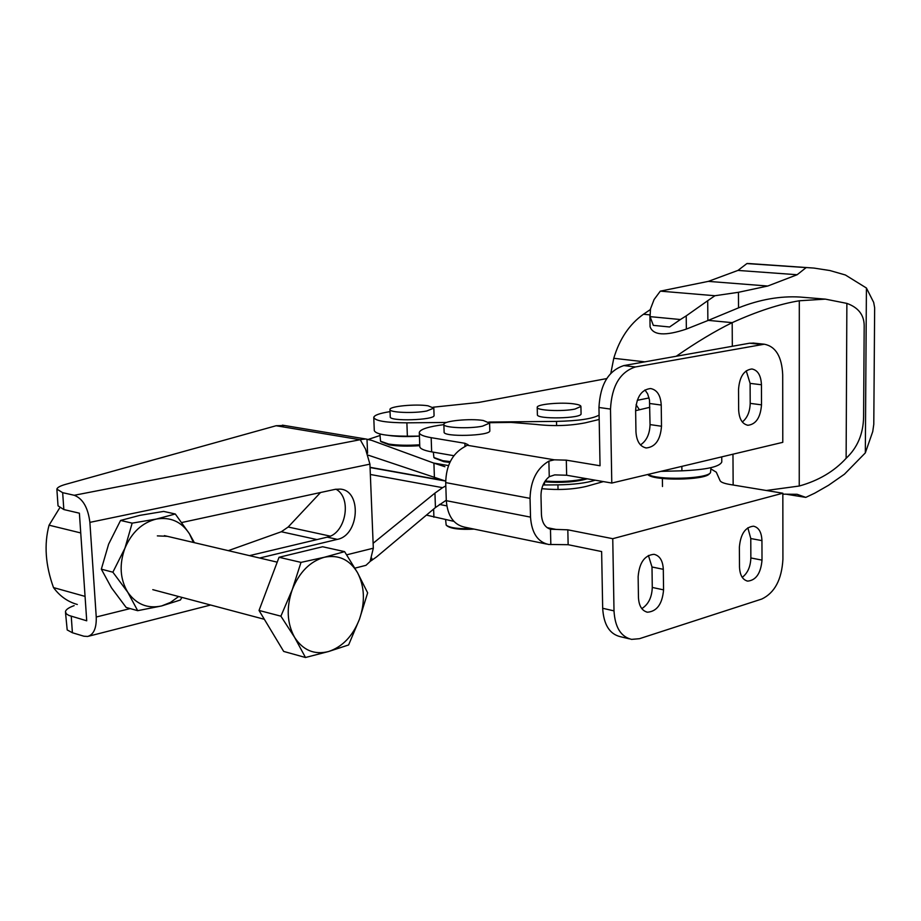 <?xml version="1.0" encoding="UTF-8"?>
<svg xmlns="http://www.w3.org/2000/svg" width="921" height="921" viewBox="0 0 921 921"><rect width="100%" height="100%" fill="white"/><g stroke="black" fill="none" stroke-linecap="round" stroke-linejoin="round"><path stroke-width="1.38" d="M612.753 538.693L614.008 610.876C614.975 627.247 620.835 636.745 631.576 639.381L639.473 638.69L761.771 599.041C774.676 592.859 781.722 579.62 782.919 559.312L782.838 493.219L612.753 538.693L567.82 529.817L568.142 544.702L548.559 544.461C537.668 542.009 531.659 532.891 530.519 517.13L530.047 498.353C530.565 480.624 536.851 468.225 548.881 461.122L554.373 459.821L566.311 460.155L600.043 465.761L598.961 407.473C600.17 384.529 608.47 370.564 623.851 365.579L749.579 343.211L753.942 343.13M443.876 424.627C428.484 426.619 420.287 429.221 419.285 432.433C419.262 434.551 423.223 436.301 431.166 437.671L464.886 443.277L468.087 444.705L464.357 446.915C452.326 453.662 446.109 465.554 445.706 482.604L446.305 500.679C447.548 515.864 453.639 524.694 464.587 527.146L546.487 544.035M567.82 529.817L550.47 529.23C544.967 527.491 541.962 522.564 541.433 514.448L540.984 495.774C541.111 487.462 543.862 481.107 549.25 476.698L554.718 474.891L566.645 475.236L611.786 483.053L782.781 442.333L782.7 374.755C781.848 356.646 775.724 346.457 764.338 344.212L752.975 343.026M746.229 370.806L750.108 383.378L750.201 403.375C749.936 411.745 747.311 417.938 742.326 421.991M644.953 389.951L647.647 393.854L649.489 400.036L650.042 424.593C649.754 434.056 646.565 440.837 640.475 444.912M598.961 407.473L610.496 409.085C611.728 386.037 620.029 371.992 635.398 366.961L764.338 344.212M629.239 638.817L620.293 636.676C609.529 634.039 603.669 624.565 602.679 608.274L601.632 551.552L568.142 544.702M649.812 407.312L635.628 410.674M599.18 419.469L585.272 422.831C569.627 425.87 553.107 426.388 535.688 424.385L511.005 422.405L489.512 422.716M761.506 404.849C760.504 417.501 755.991 424.305 747.956 425.272C742.234 424.097 739.126 418.917 738.642 409.741L738.538 389.399C739.517 376.793 743.972 369.989 751.916 368.976C757.799 370.15 760.976 375.411 761.448 384.759L761.506 404.849L750.201 403.375M610.496 409.085L611.786 483.053M661.497 426.25C660.461 439.778 655.395 447.007 646.3 447.963C640.003 446.662 636.561 441.251 635.951 431.719L635.628 410.248C636.63 396.79 641.626 389.548 650.606 388.535C657.099 389.825 660.645 395.328 661.232 405.056L661.497 426.25L650.042 424.593M638.449 597.464L638.138 576.65C639.358 562.616 644.642 555.179 654.002 554.315C659.735 555.651 662.844 560.647 663.304 569.328L663.569 589.866C662.314 603.957 656.961 611.406 647.509 612.212C641.949 610.865 638.921 605.949 638.449 597.464M739.494 566.933L739.379 547.178C740.542 534.088 745.25 527.088 753.505 526.19C758.766 527.399 761.575 532.211 761.943 540.615L762.012 560.129C760.827 573.253 756.072 580.253 747.725 581.116C742.614 579.908 739.874 575.176 739.494 566.933M426.435 515.104L453.869 521.344M747.84 527.779L750.776 538.532L750.857 557.953C750.523 566.726 747.656 573.196 742.234 577.352M648.407 555.455L651.999 566.991L652.275 587.437C651.895 597.384 648.396 604.452 641.787 608.62M782.838 493.219L729.985 484.492C724.182 483.502 720.878 482.236 720.084 480.693L716.296 472.185L711 468.985M603.382 481.602L586.527 486.334C573.403 489.465 558.494 490.248 541.79 488.694M439.455 504.432L446.812 505.882M453.857 455.711L431.661 451.866C423.718 450.438 419.769 448.631 419.78 446.443L419.297 432.766M370.346 474.476L442.598 487.67L445.81 485.92M445.683 481.107L368.308 455.193M442.598 487.67L434.942 493.103L435.437 507.552L376.413 557.032L370.15 561.407M354.93 568.142L365.982 565.321L370.092 561.488L373.316 548.202L346.687 554.822M373.316 548.202L369.931 464.149L365.533 449.103L360.652 440.457L361.078 439.536L365.764 438.983L371.739 440.388L433.918 463.148L434.413 477.688M228.293 550.654L281.319 531.751L288.169 527.019L330.225 536.126M74.152 605.627C68.718 607.584 65.817 609.621 65.449 611.705L66.37 613.881L68.96 615.458L86.724 620.8L79.39 513.193L63.837 509.555L58.035 505.848L56.906 489.765M335.958 489.189C352.363 497.87 345.789 533.812 327.162 537.162L249.476 555.639M181.84 522.506L335.163 489.35L340.333 489.109C362.022 490.617 359.305 535.354 337.339 539.372L259.63 558.022M65.506 612.534L67.198 629.941L72.402 632.75L83.892 636.215L87.679 636.457C93.723 634.615 96.578 628.134 96.245 617.012L89.89 522.368C88.048 507.655 82.832 498.629 74.244 495.279L62.663 492.677L63.837 509.555M444.889 466.705L433.918 463.148M435.437 507.552L446.282 500.207M361.078 439.536L74.244 495.279M284.589 425.514L276.127 425.732L65.759 484.319C60.233 485.874 57.275 487.474 56.86 489.12L62.663 492.677M320.543 492.505L288.169 527.019M379.982 435.506L368.308 439.398M373.12 543.286L434.942 493.103M543.033 484.987L557.93 484.86C573.933 484.596 586.355 483.03 595.208 480.186M649.075 397.941L637.24 400.324M388.593 435.414C397.147 436.658 407.427 436.888 419.423 436.105L407.37 436.209C386.613 436.082 375.584 434.194 374.283 430.544L373.776 417.674M606.732 378.577L478.678 402.454L433.146 407.209M390.055 411.629C379.774 413.253 374.34 415.175 373.765 417.386C375.054 420.909 386.095 422.727 406.886 422.831L446.501 422.451M488.809 422.048L556.503 421.392C578.48 420.885 592.687 418.779 599.099 415.083M581.07 413.736L581.07 413.805C582.049 418.583 536.01 419.504 537.392 414.669L537.219 407.404M574.048 403.905C578.549 404.549 580.84 405.401 580.921 406.449L574.992 409.062C562.535 411.768 536.091 410.524 537.219 407.312C536.621 404.227 561.338 401.97 574.048 403.905M434.067 415.325L434.067 415.463C434.896 420.206 388.697 421.634 390.251 416.81L389.974 409.615M428.023 405.804L433.826 408.13L426.768 410.985C413.725 413.61 388.789 412.55 389.963 409.454C389.456 406.288 415.82 403.789 428.023 405.804M639.416 409.764L636.089 404.71M610.842 373.235L613.766 358.292L644.769 361.849M846.871 303.389C858.314 307.499 864.094 314.913 864.186 325.643L863.599 416.983C863.265 433.918 857.439 447.687 846.123 458.313L846.871 303.389L825.377 299.129L799.301 300.776C779.707 303.988 757.338 311.275 732.183 322.649L732.322 346.284M732.966 454.191L733.151 485.01M766.307 490.49L799.244 486.023C818.527 480.647 834.161 471.402 846.123 458.313M754.99 263.97L746.896 263.567L737.951 270.417L708.33 281.377L660.311 291.14L714.915 295.733L738.446 292.302L738.527 307.856C759.698 299.486 780.179 295.883 799.981 297.046L806.094 297.552M650.076 316.64L680.4 319.529L669.602 326.978L653.311 325.366L650.076 316.64L650.502 308.857L654.071 299.567L660.311 291.14M714.915 295.733L707.708 300.718L707.869 320.554L738.527 307.856M707.708 300.718L686.214 315.88L686.352 329.085L707.869 320.554M708.272 320.381L732.183 322.649C715.007 331.1 696.357 342.301 676.221 356.266M785.429 494.093L805.794 497.386L814.751 493.161L828.497 485.309L844.453 474.2L865.326 452.89L872.74 431.581L873.787 424.293L874.651 307.764L873.787 424.293M747.461 263.498L813.888 268.069L829.925 270.544L845.386 274.988L866.419 288.008L865.326 452.89M746.896 263.567L806.566 267.62M782.838 494.174L797.102 494.289L805.794 497.386M806.013 267.7L797.137 274.734L767.757 286.028L738.446 292.302M874.651 307.764L873.684 302.422L866.419 288.008M708.33 281.377L767.757 286.028M737.951 270.417L797.137 274.734M653.311 325.366L669.602 326.978M686.214 315.88L680.4 319.529M649.892 314.717L650.065 326.702C653.104 335.382 665.204 336.177 686.352 329.085M613.766 358.292C619.591 338.859 629.492 324.18 643.457 314.257L650.376 309.548M643.457 314.257L649.904 314.867M449.839 462.434L443.749 461.651L434.528 458.071M450.242 461.594L442.874 460.707L433.906 457.53L433.342 452.165M419.757 445.672C407.899 446.466 397.803 446.225 389.456 444.935L381.087 441.712M419.723 444.797C407.531 445.591 397.158 445.338 388.593 444.026L380.523 441.205L379.924 433.975M474.119 529.115C460.051 529.828 451.025 528.758 447.042 525.879L446.731 525.603M471.725 528.619C458.267 529.034 449.759 527.871 446.178 525.12L445.603 519.651M59.589 508.058L49.066 525.189C43.955 544.38 45.428 565.172 53.499 587.586C59.784 596.14 67.728 601.781 77.329 604.487M49.066 525.189L80.737 532.937M53.499 587.586L85.054 596.394M120.559 520.446L139.946 515.346L163.65 511.408L175.301 513.999L156.328 519.064L132.163 523.14L120.559 520.446L108.62 544.161L101.333 569.166L111.487 587.805L126.154 607.457L137.69 610.681L127.743 592.215L112.869 572.194L101.333 569.166M175.301 513.999L189.484 533.858L194.389 542.688M181.921 597.395L180.378 600.008L161.612 605.949L137.69 610.681M112.869 572.194L124.934 548.191L132.163 523.14M193.398 542.446L189.484 533.858C181.472 521.631 170.42 516.704 156.328 519.064C142.202 522.621 131.738 532.338 124.934 548.191C119.085 564.492 120.018 579.171 127.743 592.215C136.296 604.349 147.59 608.931 161.612 605.949L170.5 602.403L178.639 596.532M167.265 536.31L157.353 535.884M367.652 592.848L359.478 619.154L348.61 644.953L328.578 651.527C314.418 655.084 303.09 650.364 294.593 637.355L280.893 616.172L292.291 589.532L300.994 562.386L324.342 557.263L344.604 551.633L357.532 572.689L367.652 592.848M344.604 551.633L322.615 546.752L279.04 557.286L259.031 610.45L283.68 651.423L305.484 657.502L294.593 637.355C286.949 623.333 286.189 607.4 292.291 589.532C299.371 572.148 310.055 561.384 324.342 557.263C338.571 554.43 349.635 559.577 357.532 572.689C364.624 586.516 365.28 602 359.478 619.154C352.881 636.008 342.577 646.795 328.578 651.527L305.484 657.502M300.994 562.386L279.04 557.286M280.893 616.172L259.031 610.45M489.822 430.648L489.822 430.775C490.743 435.967 442.541 437.279 444.118 432.007L443.864 424.489M483.295 420.506L489.604 423.107L482.523 426.158C469.042 429.013 442.644 427.735 443.864 424.339C443.312 420.897 470.424 418.295 483.295 420.506M660.887 471.368L681.908 470.815C706.488 469.722 719.785 466.763 721.788 461.951L721.753 456.862M544.645 481.833C561.672 483.053 575.878 482.04 587.264 478.816M545.14 481.061C560.636 482.109 574.186 481.28 585.791 478.552M647.785 474.488C652.54 481.038 705.164 480.417 709.435 473.751L710.172 473.026M648.039 474.419C657.341 480.417 706.465 479.058 710.494 472.715L710.989 467.661M446.305 500.679L530.519 517.13M464.886 443.277L465.001 446.627M547.097 527.641L555.962 529.402M749.579 343.211L760.953 344.408M623.851 365.579L635.398 366.961M602.679 608.274L614.008 610.876M467.592 445.327L554.373 459.821M566.311 460.155L566.645 475.236M548.881 461.122L549.25 476.698M550.47 529.23L550.839 544.61M750.776 538.532L761.943 540.615M750.857 557.953L762.012 560.129M651.999 566.991L663.304 569.328M652.275 587.437L663.569 589.866M750.108 383.378L761.448 384.759M649.754 403.502L661.232 405.056M445.706 482.604L530.047 498.353M431.166 437.671L431.661 451.866M433.63 509.071L433.906 517.257M370.058 467.315L442.345 480.267M371.819 558.218L371.9 560.302M366.995 439.144L367.571 453.19M281.319 531.751L316.997 539.579M337.339 539.372L327.162 537.162M71.251 616.264L72.402 632.75M130.195 608.585L96.245 617.012M369.931 464.149L89.89 522.368M276.127 425.732L359.42 439.616M433.63 463.044L448.504 465.6M556.503 421.392L556.595 425.617M406.886 422.831L407.37 436.209M601.367 481.257L601.378 482.167M557.93 484.86L558.034 489.512M799.301 300.776L799.244 486.023M681.862 466.371L681.908 470.815M551.357 529.391L550.217 529.172M747.725 581.116L746.873 580.944M647.509 612.212L646.381 611.958M747.956 425.272L747.311 425.18M646.3 447.963L645.437 447.825M444.924 480.946L370.069 467.534M365.764 438.983L282.413 425.157M88.543 636.238L210.644 605.028M581.07 413.805L580.921 406.449M544.53 484.976L544.472 482.12M434.067 415.463L433.826 408.13M825.377 299.129L799.981 297.046M808.419 267.689L749.337 263.567M152.794 589.659L264.35 619.292M164.364 535.619L277.209 562.155M489.822 430.775L489.604 423.107M662.487 486.518L662.395 478.494"/></g></svg>
